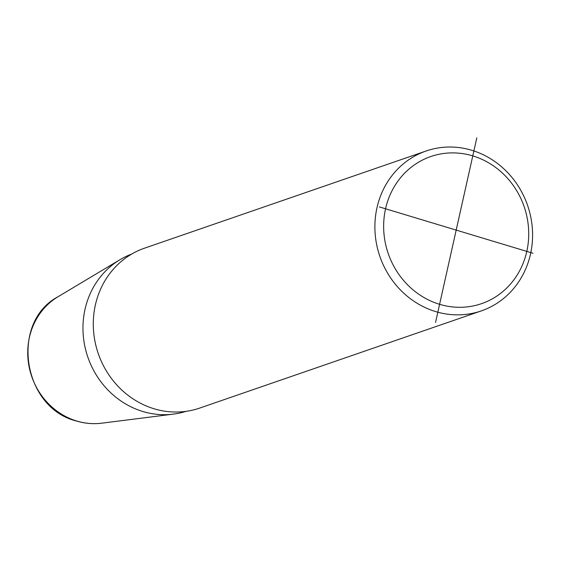 <?xml version="1.0" encoding="UTF-8"?>
<svg xmlns="http://www.w3.org/2000/svg" width="561" height="561" viewBox="0 0 561 561"><rect width="100%" height="100%" fill="white"/><g stroke="black" fill="none" stroke-linecap="round" stroke-linejoin="round"><path stroke-width="0.84" d="M101.786 423.183C93.259 424.242 84.802 423.513 76.415 421.002C22.489 407.854 9.684 322.182 58.134 296.678A68.154 62.965 -109 0 0 28.534 363.458A68.154 62.965 -109 0 0 76.745 421.023A68.154 62.965 71 0 0 101.786 423.183L173.398 414.123A83.231 76.892 71 0 1 142.81 411.493A83.231 76.892 -109 0 1 83.94 341.193A83.231 76.892 -109 0 1 120.082 259.638A83.231 76.892 -109 0 1 131.73 254.042M173.398 414.123A83.231 76.892 71 0 0 186.014 411.353M481.331 310.892L199.73 408.071A84.585 78.147 -109 0 1 154.107 408.78A84.585 78.147 -109 0 1 93.442 329.342A84.585 78.147 -109 0 1 144.549 248.165L426.143 150.986A84.585 78.147 -109 0 1 471.766 150.278A84.585 78.147 -109 0 1 532.431 229.722A84.585 78.147 -109 0 1 481.331 310.892A84.585 78.147 -109 0 1 435.708 311.6A84.585 78.147 -109 0 1 375.043 232.163A84.585 78.147 -109 0 1 426.143 150.986M439.6 304.307A77.818 71.892 71 0 0 526.807 251.398A77.818 71.892 71 0 0 472.776 155.888A77.818 71.892 71 0 0 385.561 208.79A77.818 71.892 71 0 0 439.6 304.307M435.56 322.372L476.815 137.817M379.418 206.939L532.95 253.249M58.134 296.678L120.082 259.638"/></g></svg>
